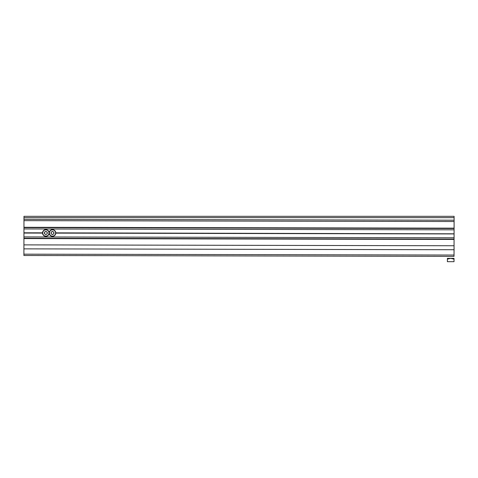 <?xml version="1.0" encoding="UTF-8"?>
<svg xmlns="http://www.w3.org/2000/svg" width="478" height="478" viewBox="0 0 478 478"><rect width="100%" height="100%" fill="white"/><g stroke="black" fill="none" stroke-linecap="round" stroke-linejoin="round"><path stroke-width="0.72" d="M454.046 248.076L454.082 228.753M454.034 252.498L454.1 248.076M454.1 228.615L454.1 216.319L23.972 216.319L23.972 217.645L454.1 217.645M23.972 219.761L23.972 217.645M23.96 227.289L454.082 228.161L454.1 220.197L23.972 219.318L23.948 233.061L42.536 233.097M23.948 232.929L42.53 232.965A3.316 3.316 0 0 1 45.858 229.655A3.316 3.316 0 0 1 49.168 232.977A3.316 3.316 0 0 1 52.496 229.667A3.316 3.316 0 0 1 55.807 232.995L454.07 233.802L454.028 256.369L23.9 255.497L23.912 248.859L454.04 249.731M23.948 232.798L42.536 232.834M23.912 248.859L23.924 244.879L454.046 245.752M23.924 244.879L23.936 238.241L454.064 239.114M23.948 233.061L23.936 238.241M55.807 233.127L454.07 233.933M55.807 232.858L454.07 233.802M23.954 228.944L454.082 229.822L454.07 233.67M454.082 229.822L454.082 228.49L23.954 227.618M454.082 228.161L454.082 228.49M55.807 232.995A3.316 3.316 0 0 1 52.484 236.305A3.316 3.316 0 0 1 49.168 232.977A3.316 3.316 0 0 1 45.846 236.293A3.316 3.316 0 0 1 42.53 232.965A3.316 3.316 0 0 1 45.858 229.655A3.316 3.316 0 0 1 49.168 232.977A3.316 3.316 0 0 1 52.496 229.667A3.316 3.316 0 0 1 55.807 232.995M52.484 234.596L51.092 233.79L51.098 232.177L52.49 231.376L53.883 232.183L53.883 233.796L52.484 234.596L53.817 233.754L53.817 232.224L52.49 231.454L51.164 232.218L51.158 233.748L52.484 234.519M45.846 234.584L44.454 233.778L44.46 232.165L45.852 231.364L47.244 232.171L47.244 233.778L45.846 234.584L47.179 233.742L47.179 232.206L45.852 231.442L44.526 232.206L44.52 233.736L45.846 234.507M447.384 258.347L454.022 258.365L454.016 261.681L447.378 261.669L447.384 258.347M447.384 259.142L450.706 258.353L454.022 259.154M23.972 220.651L454.1 221.523M23.9 254.171L454.028 255.043M23.936 238.57L454.058 239.442M23.936 236.909L454.064 237.787M49.371 232.977A3.119 3.119 0 0 0 52.484 236.108A3.119 3.119 0 0 0 55.609 232.995A3.119 3.119 0 0 0 52.496 229.864A3.119 3.119 0 0 0 49.371 232.977M42.733 232.965A3.119 3.119 0 0 0 45.846 236.09A3.119 3.119 0 0 0 48.971 232.977A3.119 3.119 0 0 0 45.858 229.852A3.119 3.119 0 0 0 42.733 232.965"/></g></svg>
